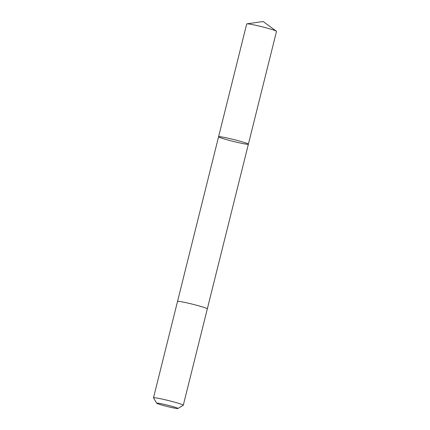 <?xml version="1.0" encoding="UTF-8"?>
<svg xmlns="http://www.w3.org/2000/svg" width="430" height="430" viewBox="0 0 430 430"><rect width="100%" height="100%" fill="white"/><g stroke="black" fill="none" stroke-linecap="round" stroke-linejoin="round"><path stroke-width="0.64" d="M235.731 140.046A15.356 0.962 14 0 1 248.379 144.184A15.356 0.962 14 0 1 233.248 141.405A15.356 0.962 14 0 1 218.58 136.756A15.356 0.962 14 0 1 235.731 140.046A15.356 0.962 14 0 1 248.379 144.184L276.506 31.374A15.356 0.962 -166 0 0 276.372 31.191A15.356 0.962 -166 0 0 263.859 27.235A15.356 0.962 -166 0 0 246.917 23.843A15.356 0.962 -166 0 0 246.707 23.946L218.58 136.756A15.356 0.962 14 0 1 235.731 140.046M248.379 144.184L207.319 308.864A15.356 0.962 -166 0 0 192.651 304.23A15.356 0.962 -166 0 0 177.515 301.452L153.494 397.815A15.356 0.962 -166 0 0 153.505 397.879L156.735 403.227A10.922 0.688 -166 0 0 165.722 406.124A10.922 0.688 -166 0 0 177.891 408.5A10.922 0.688 -166 0 0 167.49 405.157A10.922 0.688 -166 0 0 156.735 403.227M177.891 408.5L183.25 405.296A15.356 0.962 -166 0 0 183.293 405.243A15.356 0.962 -166 0 0 168.625 400.593A15.356 0.962 -166 0 0 153.494 397.815M276.372 31.191L263.144 21.5L246.917 23.843M177.525 301.43L218.58 136.756M207.319 308.88L183.293 405.243"/></g></svg>
